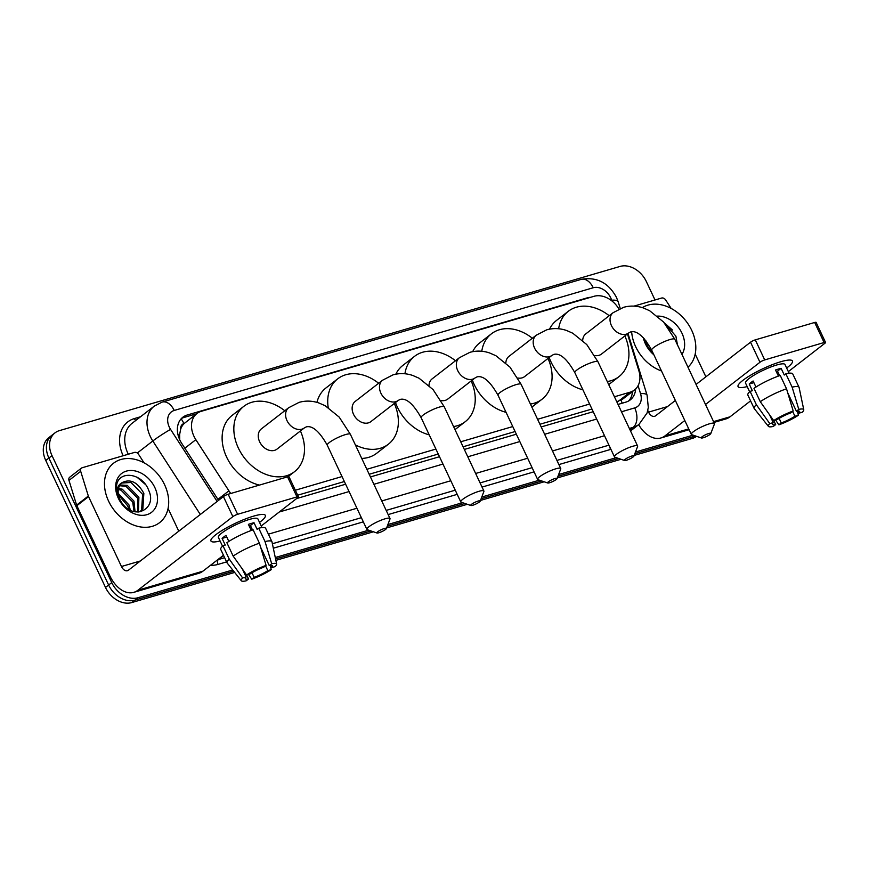 <?xml version="1.0" encoding="UTF-8"?>
<svg xmlns="http://www.w3.org/2000/svg" width="869" height="869" viewBox="0 0 869 869"><rect width="100%" height="100%" fill="white"/><g stroke="black" fill="none" stroke-linecap="round" stroke-linejoin="round"><path stroke-width="1.3" d="M180.676 429.167A22.551 17 -127.8 0 1 184.206 423.485L183.913 423.572A7.517 5.67 52.2 0 0 180.676 429.167L179.644 434.435L179.72 439.747M616.784 401.75L622.769 399.056L634.5 389.964A22.551 17 52.2 0 0 638.867 370.77L627.461 333.924M297.676 495.211L344.352 481.535M369.184 474.268L438.237 454.042M463.068 446.775L515.1 431.535M539.921 424.257L591.952 409.027M618.978 309.082A22.551 17 52.2 0 0 593.983 296.307L201.326 411.298A22.551 17 52.2 0 0 196.948 413.525L184.206 423.485M614.437 396.775L630.112 392.18A22.551 17 52.2 0 0 634.5 389.964M295.341 490.225L342.017 476.56M366.848 469.293L435.901 449.067M460.722 441.789L512.753 426.56M537.585 419.282L589.606 404.042M196.948 413.525A22.551 17 52.2 0 0 195.851 439.681L228.916 490.833A22.551 17 52.2 0 0 230.828 493.473M590.529 297.317A22.551 17 52.2 0 0 587.151 297.882L187.204 415.024A22.551 17 52.2 0 0 182.816 417.25A22.551 17 52.2 0 0 181.73 443.396L218.543 500.359M232.729 569.988L137.997 597.731A22.551 17 -127.8 0 1 111.753 582.599L52.01 455.617A22.551 17 -127.8 0 1 54.986 432.871A22.551 17 -127.8 0 1 59.374 430.644L620.097 266.425A22.551 17 -127.8 0 1 646.34 281.556L655.009 299.979M693.104 435.152L635.478 452.032M616.251 457.659L558.626 474.539M539.388 480.166L481.774 497.046M462.536 502.684L387.889 524.539M368.652 530.177L275.277 557.529M234.673 572.432L131.751 602.575A22.551 17 -127.8 0 1 105.507 587.444L45.753 460.461L48.881 458.039A22.551 17 -127.8 0 1 51.868 435.293A22.551 17 -127.8 0 0 48.881 458.039L108.636 585.022L48.881 458.039L52.01 455.617M131.751 602.575L134.869 600.153A22.551 17 -127.8 0 1 108.636 585.022A22.551 17 -127.8 0 0 134.869 600.153L233.696 571.205L134.869 600.153L137.997 597.731M695.482 435.966L634.837 453.727L695.482 435.966M618.63 458.474L557.985 476.234L618.63 458.474M541.778 480.981L481.133 498.741L541.778 480.981M464.926 503.488L387.248 526.234L464.926 503.488M371.041 530.981L275.571 558.941L371.041 530.981M618.033 404.422L625.865 402.13A22.551 17 52.2 0 0 630.253 399.914A22.551 17 52.2 0 0 635.663 388.943M296.579 498.578L345.612 484.218M370.444 476.94L439.497 456.714M464.328 449.447L516.349 434.207M541.181 426.94L593.212 411.7M181.349 418.576A22.551 17 -127.8 0 1 184.076 417.446L196.633 413.763M632.523 391.484A22.551 17 -127.8 0 1 628.591 401M45.753 460.461A22.551 17 -127.8 0 1 48.74 437.715L54.986 432.871M696.58 436.336A22.551 17 -127.8 0 1 692.474 438.356L634.185 455.421M621.009 459.277L557.333 477.928M544.157 481.784L480.481 500.435M467.305 504.302L386.596 527.939M373.42 531.795L275.864 560.364M661.494 370.976A37.595 28.329 -127.8 0 1 635.684 346.742A37.595 28.329 -127.8 0 1 631.654 331.686M642.365 307.637A37.595 28.329 -127.8 0 1 691.702 330.329A37.595 28.329 -127.8 0 1 687.966 367.207M652.977 352.89L649.979 349.805A16.989 12.807 -127.8 0 1 647.133 345.275A16.989 12.807 -127.8 0 1 645.515 340.213M646.221 341.093L645.613 340.746M677.418 344.787L675.897 336.162L664.405 322.953L672.508 330.068M657.529 316.11A24.506 18.466 -127.8 0 1 681.959 333.185A24.506 18.466 -127.8 0 1 681.937 354.389M653.89 354.824A24.506 18.466 -127.8 0 1 645.439 343.885A24.506 18.466 -127.8 0 1 643.342 337.78M644.005 338.476L647.948 347.861L644.494 339.008M780.894 361.7A30.078 5.616 -25.2 0 1 790.182 360.048A30.078 5.616 -25.2 0 1 786.651 368.022A30.078 5.616 -25.2 0 0 792.485 361.004A30.078 5.616 -25.2 0 0 780.894 361.7A30.078 5.616 -25.2 0 0 738.791 384.228A30.078 5.616 -25.2 0 0 747.188 386.596A30.078 5.616 -25.2 0 1 738.063 386.618A30.078 5.616 -25.2 0 1 751.587 374.626A30.078 5.616 -25.2 0 1 780.894 361.7M633.99 306.127L661.646 298.034A3.758 2.835 52.2 0 1 665.697 299.99L671.15 308.419M713.949 422.432L725.897 418.934A30.078 18.955 -106.3 0 0 730.025 416.805L750.588 400.87M638.661 424.659A30.078 18.955 -106.3 0 0 660.929 437.965A30.078 18.955 -106.3 0 0 665.046 435.836L684.805 420.52M788.335 371.606L824.953 343.222A3.758 0.706 154.8 0 0 825.55 342.44A3.758 0.706 154.8 0 0 824.105 342.527L814.666 322.475A3.758 0.706 -25.2 0 1 816.11 322.388L825.55 342.44M764.72 359.918A3.758 0.706 154.8 0 0 759.973 362.254L750.534 342.201A3.758 0.706 -25.2 0 1 755.291 339.866L764.72 359.918L824.105 342.527M705.509 404.476L759.973 362.254M755.291 339.866L814.666 322.475M750.534 342.201L696.069 384.424M675.365 400.468L655.617 415.784A7.517 4.736 73.7 0 1 654.585 416.316A7.517 4.736 73.7 0 1 648.567 412.123L647.785 410.483M705.878 376.82L695.189 354.096M776.191 371.432A15.034 2.803 154.8 0 1 777.527 371.139L779.645 375.647M787.759 392.875L796.395 411.233A15.034 2.803 -25.2 0 1 799.632 411.515A15.034 2.803 -25.2 0 1 798.828 413.231L797.807 411.048M777.842 374.93A15.034 2.803 154.8 0 0 778.917 374.094M792.658 411.428L794.929 416.251A15.034 2.803 -25.2 0 1 781.264 422.964L779.102 418.369M778.396 376.092L775.517 369.988A21.801 4.073 -25.2 0 1 778.483 369.043A21.801 4.073 -25.2 0 1 781.122 368.347L784.262 375.028L785.848 373.8A24.81 4.627 -25.2 0 1 792.756 373.942L799.045 387.302A24.81 4.627 -25.2 0 1 799.111 387.498L803.771 409.755A19.552 3.65 -25.2 0 1 802.272 412.221L798.828 413.231M749.632 391.789L745.548 383.088A21.801 4.073 -25.2 0 1 755.346 374.398A21.801 4.073 -25.2 0 1 776.604 365.023A21.801 4.073 -25.2 0 1 785 364.524L789.095 373.214M755.954 387.042L753.108 380.991A21.801 4.073 -25.2 0 0 749.208 384.022L752.348 390.702L750.077 391.365L756.367 404.737L769.782 423.616L773.225 422.606L769.521 414.719M773.768 420.563L775.669 424.604L773.258 426.462A19.552 3.65 -25.2 0 1 768.424 426.375L754.259 408.604A24.81 4.627 -25.2 0 1 754.14 408.43L747.851 395.069A24.81 4.627 -25.2 0 1 750.077 391.365M753.988 388.345A24.81 4.627 -25.2 0 1 780.243 375.441L786.532 388.812L793.191 411.015L790.79 412.873A15.034 2.803 -25.2 0 0 777.136 419.586L773.692 420.596L760.277 401.706L753.988 388.345M754.14 408.43A24.81 4.627 -25.2 0 1 756.367 404.737M760.277 401.706A24.81 4.627 -25.2 0 1 786.532 388.812M775.593 420.031L778.863 424.822L781.264 422.964M794.929 416.251L798.372 415.252L797.308 411.091M798.372 415.252A19.552 3.65 -25.2 0 1 778.863 424.822M768.424 426.375A19.552 3.65 -25.2 0 1 769.782 423.616M773.692 420.596A19.552 3.65 -25.2 0 1 793.191 411.015M775.669 424.604A15.034 2.803 -25.2 0 1 772.422 424.322A15.034 2.803 -25.2 0 1 773.225 422.606M796.395 411.233L798.796 409.375L792.137 387.172L785.848 373.8M792.137 387.172A24.81 4.627 -25.2 0 1 799.045 387.302M798.796 409.375A19.552 3.65 -25.2 0 1 803.771 409.755M777.527 371.139L781.122 368.347M778.135 375.549L779.428 375.169M749.208 384.022L753.89 382.642M708.767 433.501A5.268 0.978 154.8 0 0 703.26 435.988A5.268 0.978 154.8 0 0 701.435 437.987A5.268 0.978 154.8 0 0 703.303 437.737A5.268 0.978 154.8 0 0 710.788 433.588A5.268 0.978 154.8 0 0 708.767 433.501M701.435 437.987L691.724 434.685A12.785 2.39 -25.2 0 1 691.322 434.381A12.785 2.39 -25.2 0 1 697.068 429.286A12.785 2.39 -25.2 0 1 709.528 423.79A12.785 2.39 -25.2 0 1 714.448 423.496A12.785 2.39 -25.2 0 1 714.437 423.996L710.788 433.588M613.123 312.688A12.785 9.635 52.2 0 0 611.428 325.582A12.785 9.635 52.2 0 0 626.299 334.152A12.785 9.635 52.2 0 0 628.787 332.892L630.742 331.871C636.944 330.35 643.94 336.444 651.696 350.164A12.785 2.39 154.8 0 1 657.442 345.069A12.785 2.39 154.8 0 1 669.901 339.573A12.785 2.39 154.8 0 1 674.833 339.279L663.634 322.073L649.621 310.711L643.397 307.974C636.705 305.703 630.09 305.486 623.551 307.333L613.123 312.688L585.782 333.892A12.785 9.635 52.2 0 0 582.697 340.409M558.648 328.754A41.354 31.165 -127.8 0 1 568.283 311.308A41.354 31.165 -127.8 0 1 609.202 315.729M582.914 389.823A41.354 31.165 -127.8 0 1 551.087 362.101A41.354 31.165 -127.8 0 1 549.197 357.528M549.534 329.155A41.354 31.165 -127.8 0 1 556.562 320.389L568.283 311.308M594.668 355.508A12.785 9.635 52.2 0 0 601.446 354.096L628.787 332.892M624.865 335.934A41.354 31.165 -127.8 0 1 618.945 376.668A41.354 31.165 -127.8 0 1 607.268 381.534M631.915 456.008A5.268 0.978 154.8 0 0 626.397 458.495A5.268 0.978 154.8 0 0 624.583 460.494A5.268 0.978 154.8 0 0 626.44 460.244A5.268 0.978 154.8 0 0 633.935 456.095A5.268 0.978 154.8 0 0 631.915 456.008M624.583 460.494L614.872 457.192A12.785 2.39 -25.2 0 1 614.47 456.888A12.785 2.39 -25.2 0 1 620.216 451.793A12.785 2.39 -25.2 0 1 632.675 446.297A12.785 2.39 -25.2 0 1 637.596 446.003A12.785 2.39 -25.2 0 1 637.585 446.514L633.935 456.095M536.271 335.195A12.785 9.635 52.2 0 0 534.576 348.089A12.785 9.635 52.2 0 0 549.447 356.659A12.785 9.635 52.2 0 0 551.934 355.399L553.89 354.378C560.092 352.857 567.077 358.962 574.844 372.671A12.785 2.39 154.8 0 1 580.59 367.576A12.785 2.39 154.8 0 1 593.049 362.091A12.785 2.39 154.8 0 1 597.97 361.786L586.781 344.58L572.769 333.218L566.545 330.481C559.853 328.21 553.238 327.993 546.699 329.84L536.271 335.195L508.93 356.399A12.785 9.635 52.2 0 0 505.845 362.916M481.784 351.261A41.354 31.165 -127.8 0 1 491.419 333.815A41.354 31.165 -127.8 0 1 532.349 338.237M506.062 412.33A41.354 31.165 -127.8 0 1 474.235 384.609A41.354 31.165 -127.8 0 1 472.345 380.035M472.682 351.663A41.354 31.165 -127.8 0 1 479.71 342.897L491.419 333.815M517.815 378.015A12.785 9.635 52.2 0 0 524.594 376.603L551.934 355.399M548.013 358.441A41.354 31.165 -127.8 0 1 542.093 399.175A41.354 31.165 -127.8 0 1 530.416 404.052M555.063 478.515A5.268 0.978 154.8 0 0 549.545 481.002A5.268 0.978 154.8 0 0 547.731 483.001A5.268 0.978 154.8 0 0 549.588 482.751A5.268 0.978 154.8 0 0 557.083 478.602A5.268 0.978 154.8 0 0 555.063 478.515M547.731 483.001L538.02 479.699A12.785 2.39 -25.2 0 1 537.618 479.395A12.785 2.39 -25.2 0 1 543.364 474.3A12.785 2.39 -25.2 0 1 555.823 468.804A12.785 2.39 -25.2 0 1 560.744 468.51A12.785 2.39 -25.2 0 1 560.722 469.021L557.083 478.602M459.419 357.713A12.785 9.635 52.2 0 0 457.724 370.596A12.785 9.635 52.2 0 0 472.595 379.177A12.785 9.635 52.2 0 0 475.082 377.917L477.027 376.885C483.24 375.365 490.225 381.469 497.991 395.189A12.785 2.39 154.8 0 1 503.738 390.094A12.785 2.39 154.8 0 1 516.197 384.598A12.785 2.39 154.8 0 1 521.118 384.304L509.929 367.087L495.917 355.725L489.681 352.988C483.001 350.718 476.386 350.511 469.847 352.347L459.419 357.713L432.078 378.906A12.785 9.635 52.2 0 0 428.993 385.423M404.932 373.768A41.354 31.165 -127.8 0 1 414.567 356.323A41.354 31.165 -127.8 0 1 455.497 360.754M429.199 434.837A41.354 31.165 -127.8 0 1 397.372 407.116A41.354 31.165 -127.8 0 1 395.493 402.543M395.829 374.17A41.354 31.165 -127.8 0 1 402.847 365.414L414.567 356.323M440.963 400.533A12.785 9.635 52.2 0 0 447.731 399.11L475.082 377.917M471.161 380.948A41.354 31.165 -127.8 0 1 465.241 421.693A41.354 31.165 -127.8 0 1 453.564 426.56M478.211 501.022A5.268 0.978 154.8 0 0 472.693 503.52A5.268 0.978 154.8 0 0 470.879 505.508A5.268 0.978 154.8 0 0 472.736 505.258A5.268 0.978 154.8 0 0 480.231 501.109A5.268 0.978 154.8 0 0 478.211 501.022M470.879 505.508L461.167 502.217A12.785 2.39 -25.2 0 1 460.766 501.902A12.785 2.39 -25.2 0 1 466.512 496.807A12.785 2.39 -25.2 0 1 478.971 491.311A12.785 2.39 -25.2 0 1 483.892 491.018A12.785 2.39 -25.2 0 1 483.87 491.528L480.231 501.109M355.215 401.413A12.785 9.635 52.2 0 0 353.531 414.307A12.785 9.635 52.2 0 0 370.878 421.617L398.219 400.424A12.785 9.635 52.2 0 1 395.743 401.684A12.785 9.635 52.2 0 1 380.872 393.114A12.785 9.635 52.2 0 1 382.566 380.22L355.215 401.413M328.2 407.528A41.354 31.165 -127.8 0 1 337.715 378.83A41.354 31.165 -127.8 0 1 378.645 383.262M316.946 402.38A41.354 31.165 -127.8 0 1 325.994 387.922L337.715 378.83M394.298 403.466A41.354 31.165 -127.8 0 1 388.389 444.2A41.354 31.165 -127.8 0 1 355.378 444.917M388.389 444.2L376.668 453.281A41.354 31.165 -127.8 0 1 361.732 458.43M384.326 528.515A5.268 0.978 154.8 0 0 378.808 531.013A5.268 0.978 154.8 0 0 376.994 533.012A5.268 0.978 154.8 0 0 378.851 532.762A5.268 0.978 154.8 0 0 386.347 528.613A5.268 0.978 154.8 0 0 384.326 528.515M376.994 533.012L367.283 529.71A12.785 2.39 -25.2 0 1 366.881 529.395A12.785 2.39 -25.2 0 1 372.627 524.3A12.785 2.39 -25.2 0 1 385.086 518.804A12.785 2.39 -25.2 0 1 390.007 518.511A12.785 2.39 -25.2 0 1 389.985 519.021L386.347 528.613M261.341 428.906A12.785 9.635 52.2 0 0 259.646 441.8A12.785 9.635 52.2 0 0 276.994 449.11L304.346 427.917A12.785 9.635 52.2 0 1 301.858 429.177A12.785 9.635 52.2 0 1 286.987 420.607A12.785 9.635 52.2 0 1 288.682 407.713L261.341 428.906M300.424 430.959A41.354 31.165 -127.8 0 1 294.504 471.693A41.354 31.165 -127.8 0 1 238.356 448.035A41.354 31.165 -127.8 0 1 243.831 406.334A41.354 31.165 -127.8 0 1 284.76 410.755M259.462 485.087A41.354 31.165 -127.8 0 1 226.635 457.116A41.354 31.165 -127.8 0 1 232.11 415.415L243.831 406.334M253.781 516.077A30.078 5.616 -25.2 0 1 263.068 514.426A30.078 5.616 -25.2 0 1 259.538 522.399A30.078 5.616 -25.2 0 0 265.371 515.382A30.078 5.616 -25.2 0 0 253.781 516.077A30.078 5.616 -25.2 0 0 211.678 538.606A30.078 5.616 -25.2 0 0 220.074 540.974A30.078 5.616 -25.2 0 1 210.95 540.996A30.078 5.616 -25.2 0 1 224.474 529.004A30.078 5.616 -25.2 0 1 253.781 516.077M88.334 496.036A3.758 2.835 52.2 0 0 88.573 496.623L76.852 505.704A3.758 2.835 -127.8 0 1 76.624 505.117L88.334 496.036L80.698 471.324A3.758 2.835 52.2 0 1 81.425 468.119A3.758 2.835 52.2 0 1 82.153 467.75L134.532 452.412A3.758 2.835 52.2 0 1 138.584 454.368L144.037 462.808M76.852 505.704L109.733 575.593A30.078 18.955 -106.3 0 0 133.815 592.343A30.078 18.955 -106.3 0 0 137.943 590.214L232.859 516.631L223.42 496.579L128.503 570.162A7.517 4.736 73.7 0 1 127.471 570.694A7.517 4.736 73.7 0 1 121.454 566.501L88.573 496.623M76.624 505.117L68.977 480.405A3.758 2.835 -127.8 0 1 69.705 477.211L81.425 468.119M133.815 592.343L198.795 573.312A30.078 18.955 -106.3 0 0 202.911 571.183L223.474 555.248M261.221 525.984L297.839 497.6A3.758 0.706 154.8 0 0 298.436 496.818A3.758 0.706 154.8 0 0 296.992 496.905L287.552 476.853A3.758 0.706 -25.2 0 1 289.008 476.766L298.436 496.818M223.42 496.579A3.758 0.706 -25.2 0 1 228.178 494.244L237.617 514.296L296.992 496.905M237.617 514.296A3.758 0.706 154.8 0 0 232.859 516.631M228.178 494.244L287.552 476.853M178.775 531.198L168.075 508.474M249.077 525.81A15.034 2.803 154.8 0 1 250.413 525.517L252.542 530.025M260.646 547.264L269.281 565.61A15.034 2.803 -25.2 0 1 272.518 565.893A15.034 2.803 -25.2 0 1 271.715 567.609L270.693 565.426M250.728 529.308A15.034 2.803 154.8 0 0 251.804 528.471M265.545 565.806L267.815 570.64A15.034 2.803 -25.2 0 1 254.15 577.342L251.999 572.758M251.282 530.481L248.404 524.365A21.801 4.073 -25.2 0 1 251.38 523.42A21.801 4.073 -25.2 0 1 254.009 522.725L257.148 529.406L258.734 528.189A24.81 4.627 -25.2 0 1 265.642 528.319L271.932 541.68A24.81 4.627 -25.2 0 1 271.997 541.876L276.657 564.133A19.552 3.65 -25.2 0 1 275.158 566.599L271.715 567.609M222.518 546.166L218.434 537.476A21.801 4.073 -25.2 0 1 228.243 528.776A21.801 4.073 -25.2 0 1 249.49 519.401A21.801 4.073 -25.2 0 1 257.887 518.902L261.982 527.602M228.84 541.42L225.994 535.369A21.801 4.073 -25.2 0 0 222.095 538.4L225.234 545.08L222.964 545.743L229.253 559.115L242.668 577.994L246.112 576.983L242.408 569.097M246.655 574.952L248.556 578.982L246.144 580.84A19.552 3.65 -25.2 0 1 241.31 580.764L227.146 562.993A24.81 4.627 -25.2 0 1 227.037 562.808L220.748 549.447A24.81 4.627 -25.2 0 1 222.964 545.743M226.874 542.723A24.81 4.627 -25.2 0 1 253.129 529.829L259.418 543.19L266.088 565.393L263.676 567.251A15.034 2.803 -25.2 0 0 250.022 573.964L246.579 574.974L233.164 556.084L226.874 542.723M227.037 562.808A24.81 4.627 -25.2 0 1 229.253 559.115M233.164 556.084A24.81 4.627 -25.2 0 1 259.418 543.19M248.48 574.409L251.749 579.199L254.15 577.342M267.815 570.64L271.258 569.629L270.194 565.469M271.258 569.629A19.552 3.65 -25.2 0 1 251.749 579.199M241.31 580.764A19.552 3.65 -25.2 0 1 242.668 577.994M246.579 574.974A19.552 3.65 -25.2 0 1 266.088 565.393M248.556 578.982A15.034 2.803 -25.2 0 1 245.308 578.7A15.034 2.803 -25.2 0 1 246.112 576.983M269.281 565.61L271.682 563.753L265.023 541.55L258.734 528.189M265.023 541.55A24.81 4.627 -25.2 0 1 271.932 541.68M271.682 563.753A19.552 3.65 -25.2 0 1 276.657 564.133M250.413 525.517L254.009 522.725M251.022 529.927L252.314 529.547M222.095 538.4L226.776 537.031M108.582 501.12A37.595 28.329 -127.8 0 1 113.557 463.21A37.595 28.329 -127.8 0 1 164.589 484.717A37.595 28.329 -127.8 0 1 159.614 522.627A37.595 28.329 -127.8 0 1 108.582 501.12M139.963 511.765L141.614 509.918L142.614 494.352L130.958 482.48L121.638 483.045M139.822 511.852L142.853 508.962L143.852 493.386C137.628 482.121 130.393 478.526 122.149 482.61A16.989 12.807 -127.8 0 0 120.02 499.653A16.989 12.807 -127.8 0 0 122.866 504.183C135.184 520.531 157.126 508.463 148.784 490.54C142.244 472.073 117.239 469.988 116.511 486.618L118.857 498.697L120.845 502.239L118.999 498.817C115.87 490.833 116.924 485.434 122.149 482.61L122.257 482.523M137.704 512.004L137.65 498.198L125.994 486.325L119.574 485.728M138.432 511.993L138.888 497.231L127.232 485.369L120.02 484.967M134.022 511.537L132.696 502.043L121.03 490.17L118.336 489.497M135.053 511.754L133.935 501.076L122.279 489.214L118.553 488.432M128.808 509.375L127.732 505.888L118.499 495.124M130.339 510.201L128.97 504.922L118.249 493.418M154.845 487.563A24.506 18.466 -127.8 0 1 146.839 514.698A24.506 18.466 -127.8 0 1 118.325 498.263A24.506 18.466 -127.8 0 1 126.331 471.128A24.506 18.466 -127.8 0 1 154.845 487.563M145.395 484.446L136.922 477.135M178.134 435.326A22.551 1.684 -32.9 0 1 179.644 434.435M622.161 403.216A22.551 14.219 -106.3 0 0 621.02 400.196M631.133 392.571A22.551 6.615 -17.2 0 1 632.328 393.168M183.913 423.572A22.551 14.219 -106.3 0 0 181.143 418.804M618.37 401.282L630.112 392.18M217.902 499.371L228.916 490.833M184.836 448.219L195.851 439.681M586.282 298.556L587.151 297.882M611.841 300.87L611.635 300.196A15.034 11.33 52.2 0 0 610.711 297.828A15.034 11.33 52.2 0 0 593.223 287.748L174.213 410.461A15.034 11.33 52.2 0 0 169.303 427.113A15.034 11.33 52.2 0 0 170.563 429.384L217.141 501.446M611.635 300.196A15.034 4.41 -17.2 0 1 618.185 301.815L616.501 297.48C608.485 282.664 596.71 276.624 581.176 279.373A15.034 9.483 73.7 0 1 593.223 287.748M200.315 514.491L152.814 440.985A30.078 22.659 -127.8 0 1 150.283 436.444A30.078 22.659 -127.8 0 1 154.269 406.116L132.001 423.377A30.078 22.659 52.2 0 0 128.025 453.705A30.078 22.659 52.2 0 0 128.286 454.248M137.291 453.021L152.814 440.985A15.034 1.119 -32.9 0 1 170.563 429.384M123.137 455.747A33.837 25.494 -127.8 0 1 134.326 418.586L140.528 416.762M610.918 449.338A33.837 25.494 -127.8 0 1 610.538 449.447L558.897 464.578M534.066 471.845L482.034 487.085M457.213 494.352L388.161 514.578M363.329 521.845L273.322 548.209M226.603 561.895L218.01 564.415A33.837 25.494 -127.8 0 1 210.526 565.284M111.753 582.599L105.507 587.444M630.525 430.959L639.03 424.365A30.078 22.659 -127.8 0 1 633.186 427.331L629.982 429.807M223.594 555.519L218.391 559.56L224.637 557.724M217.652 559.755A30.078 22.659 52.2 0 0 218.391 559.56A3.758 2.368 -106.3 0 0 218.01 564.415M621.498 411.776L634.707 407.909A15.034 9.483 73.7 0 1 633.186 427.331L629.341 428.46M604.52 435.727L552.488 450.968M527.657 458.235L475.636 473.475M450.805 480.742L381.752 500.968M356.92 508.246L268.391 534.174M272.388 543.744L361.363 517.685M386.194 510.407L455.247 490.181M480.079 482.914L532.1 467.674M556.931 460.407L608.952 445.167M634.707 407.909A15.034 11.33 52.2 0 0 640.54 393.635L638.074 385.673M279.231 512.015L349.077 491.561M373.909 484.294L442.962 464.068M467.783 456.801L519.814 441.561M544.646 434.283L596.666 419.054M609.995 447.372A3.758 2.368 -106.3 0 0 610.538 449.447M134.326 418.586A3.758 2.368 -106.3 0 0 135.836 420.4M640.54 393.635A15.034 4.41 -17.2 0 1 647.09 395.243L627.994 333.511M581.176 279.373L162.177 402.086A15.034 9.483 73.7 0 1 174.213 410.461M184.076 417.446L187.204 415.024M692.474 438.356L695.537 435.977M665.046 435.836L688.748 428.895M713.568 421.617L730.025 416.805M648.567 412.123L667.479 406.583M382.566 380.22L392.994 374.865C399.534 373.018 406.149 373.225 412.829 375.495L419.064 378.232L433.077 389.594L444.265 406.811A12.785 2.39 154.8 0 0 439.345 407.105A12.785 2.39 154.8 0 0 426.885 412.601A12.785 2.39 154.8 0 0 421.139 417.696L460.766 501.902M288.682 407.713L299.11 402.358C305.649 400.511 312.264 400.718 318.945 402.999L325.18 405.725L339.192 417.098L350.381 434.304A12.785 2.39 154.8 0 0 345.46 434.598A12.785 2.39 154.8 0 0 333.001 440.094A12.785 2.39 154.8 0 0 327.255 445.189L366.881 529.395M137.943 590.214L202.911 571.183M121.454 566.501L140.365 560.972M80.698 471.324L68.977 480.405M639.03 424.365L647.068 413.003L648.307 407.496L647.09 395.243M162.177 402.086L154.269 406.116M620.26 308.506L618.185 301.815M660.929 437.965L689.128 429.699M651.696 350.164L691.322 434.381M618.945 376.668L608.713 384.609M674.833 339.279L714.448 423.496M574.844 372.671L614.47 456.888M542.093 399.175L531.861 407.116M597.97 361.786L637.596 446.003M497.991 395.189L537.618 479.395M465.241 421.693L454.998 429.623M521.118 384.304L560.744 468.51M421.139 417.696C413.372 403.976 406.388 397.872 400.174 399.392L398.219 400.424M444.265 406.811L483.892 491.018M327.255 445.189C319.488 431.469 312.503 425.375 306.29 426.885L304.346 427.917M294.504 471.693L287.997 476.733M350.381 434.304L390.007 518.511"/></g></svg>
